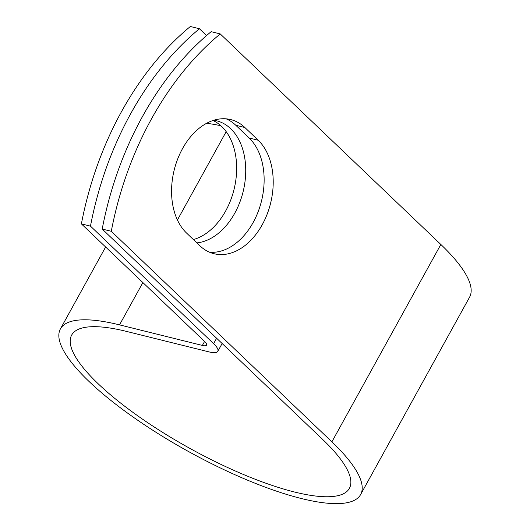 <?xml version="1.0" encoding="UTF-8"?>
<svg xmlns="http://www.w3.org/2000/svg" width="530" height="530" viewBox="0 0 530 530"><rect width="100%" height="100%" fill="white"/><g stroke="black" fill="none" stroke-linecap="round" stroke-linejoin="round"><path stroke-width="0.79" d="M182.532 148.612A62.533 42.778 103.9 0 0 186.586 233.081L199.916 245.807A62.533 42.778 103.9 0 0 213.987 253.711A62.533 42.778 103.9 0 0 267.067 214.385A62.533 42.778 103.9 0 0 258.196 140.238L244.86 127.511A62.533 42.778 103.9 0 0 230.795 119.601A62.533 42.778 103.9 0 0 182.532 148.612M213.06 120.502A62.533 42.778 -76.1 0 1 225.694 210.913A62.533 42.778 -76.1 0 1 193.384 239.567M213.855 120.244A62.533 42.778 -76.1 0 1 216.651 120.8A62.533 42.778 -76.1 0 1 234.77 213.173A62.533 42.778 -76.1 0 1 196.862 242.886M209.542 252.22A62.533 42.778 103.9 0 0 259.163 208.933A62.533 42.778 103.9 0 0 249.113 137.979L235.784 125.252A62.533 42.778 103.9 0 0 226.164 118.839M206.561 35.563L199.432 28.752A267.239 182.81 103.9 0 0 90.471 226.131L213.617 343.659A25.016 6.638 28.9 0 1 217.803 351.35A25.016 6.638 28.9 0 1 209.184 351.933L126.339 331.369A158.609 42.082 -151.1 0 0 71.669 335.066A158.609 42.082 -151.1 0 0 190.184 448.559A158.609 42.082 -151.1 0 0 349.383 488.368A158.609 42.082 -151.1 0 0 322.803 439.589L102.204 229.046A267.239 182.81 -76.1 0 1 211.159 31.667L220.242 33.92L440.847 244.469A171.435 45.487 -151.1 0 1 469.567 297.191L360.612 494.569A171.435 45.487 -151.1 0 0 331.886 441.848L111.287 231.299A267.239 182.81 -76.1 0 1 220.242 33.92M90.471 226.131L81.395 223.879A267.239 182.81 -76.1 0 1 190.349 26.5L199.432 28.752M81.395 223.879L204.534 341.406A12.183 3.233 28.9 0 1 206.574 345.149A12.183 3.233 28.9 0 1 202.374 345.434L119.528 324.87A171.435 45.487 -151.1 0 0 60.44 328.865A171.435 45.487 -151.1 0 0 188.541 451.54A171.435 45.487 -151.1 0 0 360.612 494.569M220.858 125.729A171.435 45.487 -151.1 0 0 206.634 123.291M111.287 231.299L102.204 229.046M213.617 343.659L216.611 338.233M331.886 441.848L440.847 244.469M202.374 345.434L204.573 341.446M119.528 324.87L142.881 282.563M177.417 220.003L226.184 131.659M249.113 137.979L258.196 140.238M235.784 125.252L244.86 127.511M217.803 351.35L222.136 343.506M60.44 328.865L105.629 247.006"/></g></svg>
